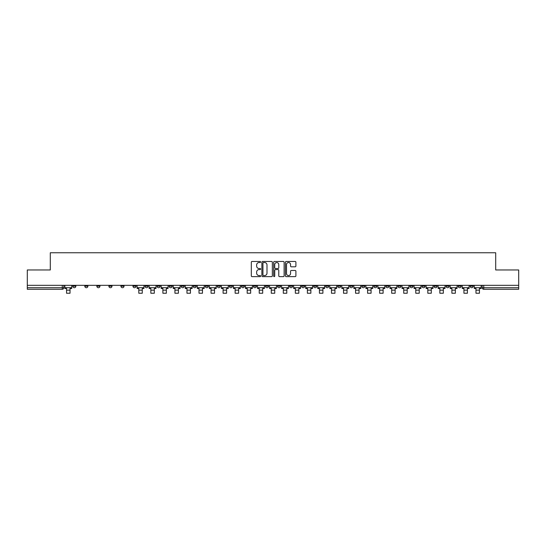 <?xml version="1.0" encoding="UTF-8"?>
<svg xmlns="http://www.w3.org/2000/svg" width="546" height="546" viewBox="0 0 546 546"><rect width="100%" height="100%" fill="white"/><g stroke="black" fill="none" stroke-linecap="round" stroke-linejoin="round"><path stroke-width="0.82" d="M260.647 261.998A0.532 0.532 0 0 0 260.121 261.466L252.068 261.466A0.758 0.758 0 0 0 251.31 262.223L251.31 275.866A0.758 0.758 0 0 0 252.068 276.624L260.121 276.624A0.532 0.532 0 0 0 260.647 276.092A0.532 0.532 0 0 0 260.121 275.559L259.077 275.559A2.423 2.423 0 0 1 256.654 273.137L256.654 271.997A2.423 2.423 0 0 1 259.077 269.574L260.121 269.574A0.532 0.532 0 0 0 260.647 269.041A0.532 0.532 0 0 0 260.121 268.516L259.077 268.516A2.423 2.423 0 0 1 256.654 266.086L256.654 264.953A2.423 2.423 0 0 1 259.077 262.53L260.121 262.53A0.532 0.532 0 0 0 260.647 261.998M470.147 285.333L470.147 286.179L473.232 286.179A1.542 1.542 0 0 1 471.689 287.722A1.542 1.542 0 0 1 470.147 286.179L470.147 285.333M397.897 285.333L397.897 286.179L400.982 286.179A1.542 1.542 0 0 1 399.44 287.722A1.542 1.542 0 0 1 397.897 286.179L397.897 285.333M385.851 285.333L385.851 286.179L388.943 286.179A1.542 1.542 0 0 1 387.401 287.722A1.542 1.542 0 0 1 385.851 286.179L385.851 285.333M313.602 285.333L313.602 286.179L316.694 286.179A1.542 1.542 0 0 1 315.144 287.722A1.542 1.542 0 0 1 313.602 286.179L313.602 285.333M301.563 285.333L301.563 286.179L304.648 286.179A1.542 1.542 0 0 1 303.105 287.722A1.542 1.542 0 0 1 301.563 286.179L301.563 285.333M289.517 285.333L289.517 286.179L292.608 286.179A1.542 1.542 0 0 1 291.066 287.722A1.542 1.542 0 0 1 289.517 286.179L289.517 285.333M265.438 285.333L265.438 286.179L268.523 286.179A1.542 1.542 0 0 1 266.98 287.722A1.542 1.542 0 0 1 265.438 286.179L265.438 285.333M241.352 286.179L241.352 285.333L241.352 286.179A1.542 1.542 0 0 0 242.895 287.722A1.542 1.542 0 0 1 241.352 286.179L244.437 286.179A1.542 1.542 0 0 1 242.895 287.722A1.542 1.542 0 0 0 244.437 286.179L244.437 285.333L244.437 286.179M229.306 286.179L229.306 285.333L229.306 286.179A1.542 1.542 0 0 0 230.856 287.722A1.542 1.542 0 0 1 229.306 286.179L232.398 286.179A1.542 1.542 0 0 1 230.856 287.722M217.267 286.179L217.267 285.333L217.267 286.179A1.542 1.542 0 0 0 218.81 287.722A1.542 1.542 0 0 1 217.267 286.179L220.359 286.179A1.542 1.542 0 0 1 218.81 287.722A1.542 1.542 0 0 0 220.359 286.179L220.359 285.333L220.359 286.179M205.228 285.333L205.228 286.179L208.313 286.179A1.542 1.542 0 0 1 206.77 287.722A1.542 1.542 0 0 1 205.228 286.179L205.228 285.333M193.182 285.333L193.182 286.179L196.273 286.179A1.542 1.542 0 0 1 194.731 287.722A1.542 1.542 0 0 1 193.182 286.179L193.182 285.333M181.142 285.333L181.142 286.179L184.227 286.179A1.542 1.542 0 0 1 182.685 287.722A1.542 1.542 0 0 1 181.142 286.179L181.142 285.333M169.103 286.179L169.103 285.333L169.103 286.179A1.542 1.542 0 0 0 170.645 287.722A1.542 1.542 0 0 1 169.103 286.179L172.188 286.179A1.542 1.542 0 0 1 170.645 287.722M145.018 286.179L145.018 285.333L145.018 286.179A1.542 1.542 0 0 0 146.56 287.722A1.542 1.542 0 0 1 145.018 286.179L148.102 286.179A1.542 1.542 0 0 1 146.56 287.722A1.542 1.542 0 0 0 148.102 286.179L148.102 285.333L148.102 286.179M132.978 286.179L132.978 285.333L132.978 286.179A1.542 1.542 0 0 0 134.521 287.722A1.542 1.542 0 0 1 132.978 286.179L136.063 286.179A1.542 1.542 0 0 1 134.521 287.722A1.542 1.542 0 0 0 136.063 286.179L136.063 285.333L136.063 286.179M120.932 286.179L120.932 285.333L120.932 286.179A1.542 1.542 0 0 0 122.475 287.722A1.542 1.542 0 0 1 120.932 286.179L124.024 286.179A1.542 1.542 0 0 1 122.475 287.722A1.542 1.542 0 0 0 124.024 286.179L124.024 285.333L124.024 286.179M108.893 286.179L108.893 285.333L108.893 286.179A1.542 1.542 0 0 0 110.435 287.722A1.542 1.542 0 0 1 108.893 286.179L111.978 286.179A1.542 1.542 0 0 1 110.435 287.722M96.847 286.179L96.847 285.333L96.847 286.179A1.542 1.542 0 0 0 98.396 287.722A1.542 1.542 0 0 1 96.847 286.179L99.938 286.179A1.542 1.542 0 0 1 98.396 287.722A1.542 1.542 0 0 0 99.938 286.179L99.938 285.333L99.938 286.179M84.807 286.179L84.807 285.333L84.807 286.179A1.542 1.542 0 0 0 86.35 287.722A1.542 1.542 0 0 1 84.807 286.179L87.892 286.179A1.542 1.542 0 0 1 86.35 287.722A1.542 1.542 0 0 0 87.892 286.179L87.892 285.333L87.892 286.179M295.14 266.81A0.758 0.758 0 0 0 295.898 266.052L295.898 262.223A0.758 0.758 0 0 0 295.14 261.466L286.2 261.466A0.758 0.758 0 0 0 285.442 262.223L285.442 275.866A0.758 0.758 0 0 0 286.2 276.624L295.14 276.624A0.758 0.758 0 0 0 295.898 275.866L295.898 271.239A0.758 0.758 0 0 0 295.14 270.482L291.318 270.482A0.758 0.758 0 0 0 290.561 271.239L290.561 273.532A2.027 2.027 0 0 1 288.534 275.559A2.027 2.027 0 0 1 286.507 273.532L286.507 264.557A2.027 2.027 0 0 1 288.534 262.53A2.027 2.027 0 0 1 290.561 264.557L290.561 266.052A0.758 0.758 0 0 0 291.318 266.81L295.14 266.81M27.3 285.333L27.3 269.97L50.3 269.97L50.3 252.757L495.7 252.757L495.7 269.97L518.7 269.97L518.7 285.333L27.3 285.333L27.3 287.722L63.814 287.722L63.814 285.333L63.814 287.722A1.542 1.542 0 0 1 62.264 289.271L27.3 289.271L27.3 287.722M272.338 262.223A0.758 0.758 0 0 0 271.58 261.466L262.64 261.466A0.758 0.758 0 0 0 261.882 262.223L261.882 275.866A0.758 0.758 0 0 0 262.64 276.624L271.58 276.624A0.758 0.758 0 0 0 272.338 275.866L272.338 262.223M274.42 261.466L283.36 261.466A0.758 0.758 0 0 1 284.118 262.223L284.118 275.866A0.758 0.758 0 0 1 283.36 276.624L279.538 276.624A0.758 0.758 0 0 1 278.774 275.866L278.774 270.331A0.758 0.758 0 0 0 278.016 269.574L275.484 269.574A0.758 0.758 0 0 0 274.727 270.331L274.727 276.092A0.532 0.532 0 0 1 274.194 276.624A0.532 0.532 0 0 1 273.662 276.092L273.662 262.223A0.758 0.758 0 0 1 274.42 261.466M482.186 285.333L482.186 287.722L518.7 287.722L518.7 289.271L483.736 289.271A1.542 1.542 0 0 1 482.186 287.722A1.542 1.542 0 0 0 483.736 289.271L483.736 285.333M518.7 285.333L518.7 287.722M473.232 285.333L473.232 286.179A1.542 1.542 0 0 1 471.689 287.722M461.193 285.333L461.193 286.179A1.542 1.542 0 0 1 459.65 287.722A1.542 1.542 0 0 1 458.108 286.179L461.193 286.179M458.108 285.333L458.108 286.179M449.153 285.333L449.153 286.179A1.542 1.542 0 0 1 447.604 287.722A1.542 1.542 0 0 1 446.062 286.179L449.153 286.179M446.062 285.333L446.062 286.179M437.107 285.333L437.107 286.179A1.542 1.542 0 0 1 435.565 287.722A1.542 1.542 0 0 1 434.022 286.179A1.542 1.542 0 0 0 435.565 287.722M434.022 285.333L434.022 286.179L437.107 286.179M425.068 285.333L425.068 286.179A1.542 1.542 0 0 1 423.525 287.722A1.542 1.542 0 0 1 421.976 286.179L425.068 286.179M421.976 285.333L421.976 286.179M413.022 285.333L413.022 286.179A1.542 1.542 0 0 1 411.479 287.722A1.542 1.542 0 0 1 409.937 286.179L413.022 286.179M409.937 285.333L409.937 286.179M400.982 285.333L400.982 286.179M388.943 285.333L388.943 286.179L388.943 285.333M376.897 285.333L376.897 286.179A1.542 1.542 0 0 1 375.355 287.722A1.542 1.542 0 0 1 373.812 286.179L376.897 286.179M373.812 285.333L373.812 286.179M364.858 285.333L364.858 286.179A1.542 1.542 0 0 1 363.315 287.722A1.542 1.542 0 0 1 361.773 286.179L364.858 286.179M361.773 285.333L361.773 286.179M352.818 285.333L352.818 286.179A1.542 1.542 0 0 1 351.269 287.722A1.542 1.542 0 0 1 349.727 286.179L352.818 286.179M349.727 285.333L349.727 286.179M340.772 285.333L340.772 286.179A1.542 1.542 0 0 1 339.23 287.722A1.542 1.542 0 0 1 337.687 286.179L340.772 286.179M337.687 285.333L337.687 286.179M328.733 285.333L328.733 286.179A1.542 1.542 0 0 1 327.19 287.722A1.542 1.542 0 0 1 325.641 286.179L328.733 286.179M325.641 285.333L325.641 286.179M316.694 285.333L316.694 286.179A1.542 1.542 0 0 1 315.144 287.722M304.648 285.333L304.648 286.179M292.608 286.179L292.608 285.333L292.608 286.179A1.542 1.542 0 0 1 291.066 287.722M280.562 285.333L280.562 286.179A1.542 1.542 0 0 1 279.02 287.722A1.542 1.542 0 0 1 277.477 286.179A1.542 1.542 0 0 0 279.02 287.722A1.542 1.542 0 0 0 280.562 286.179L277.477 286.179L277.477 285.333M268.523 286.179L268.523 285.333L268.523 286.179A1.542 1.542 0 0 1 266.98 287.722M256.483 285.333L256.483 286.179A1.542 1.542 0 0 1 254.934 287.722A1.542 1.542 0 0 1 253.392 286.179A1.542 1.542 0 0 0 254.934 287.722M253.392 285.333L253.392 286.179L256.483 286.179M232.398 285.333L232.398 286.179L232.398 285.333M208.313 286.179L208.313 285.333L208.313 286.179A1.542 1.542 0 0 1 206.77 287.722M196.273 286.179L196.273 285.333L196.273 286.179A1.542 1.542 0 0 1 194.731 287.722M184.227 286.179L184.227 285.333L184.227 286.179A1.542 1.542 0 0 1 182.685 287.722M172.188 285.333L172.188 286.179L172.188 285.333M160.149 286.179L160.149 285.333L160.149 286.179A1.542 1.542 0 0 1 158.599 287.722A1.542 1.542 0 0 1 157.057 286.179L160.149 286.179A1.542 1.542 0 0 1 158.599 287.722M157.057 285.333L157.057 286.179M111.978 285.333L111.978 286.179L111.978 285.333M75.853 285.333L75.853 286.179A1.542 1.542 0 0 1 74.311 287.722A1.542 1.542 0 0 1 72.768 286.179A1.542 1.542 0 0 0 74.311 287.722A1.542 1.542 0 0 0 75.853 286.179L75.853 285.333M72.768 285.333L72.768 286.179L75.853 286.179M62.264 285.333L62.264 289.271A1.542 1.542 0 0 0 63.814 287.722M263.472 262.53A0.532 0.532 0 0 0 262.94 263.056L262.94 275.027A0.532 0.532 0 0 0 263.472 275.559L264.571 275.559A2.423 2.423 0 0 0 266.994 273.137L266.994 264.953A2.423 2.423 0 0 0 264.571 262.53L263.472 262.53M278.774 264.592A2.027 2.027 0 0 0 276.754 262.565A2.027 2.027 0 0 0 274.727 264.592L274.727 267.758A0.758 0.758 0 0 0 275.484 268.516L278.016 268.516A0.758 0.758 0 0 0 278.774 267.758L278.774 264.592M64.851 287.722L71.724 287.722L71.724 288.493L70.024 288.493L70.024 293.243L66.551 293.243L66.551 288.493L64.851 288.493L64.851 285.333M71.724 287.722L71.724 285.333M137.107 287.722L143.973 287.722L143.973 288.493L142.274 288.493L142.274 293.243L138.8 293.243L138.8 288.493L137.107 288.493L137.107 285.333M143.973 287.722L143.973 285.333M149.147 287.722L156.019 287.722L156.019 288.493L154.32 288.493L154.32 293.243L150.846 293.243L150.846 288.493L149.147 288.493L149.147 285.333M156.019 287.722L156.019 285.333M161.186 287.722L168.059 287.722L168.059 288.493L166.359 288.493L166.359 293.243L162.885 293.243L162.885 288.493L161.186 288.493L161.186 285.333M168.059 287.722L168.059 285.333M173.232 287.722L180.098 287.722L180.098 288.493L178.399 288.493L178.399 293.243L174.932 293.243L174.932 288.493L173.232 288.493L173.232 285.333M180.098 287.722L180.098 285.333M185.271 287.722L192.144 287.722L192.144 288.493L190.445 288.493L190.445 293.243L186.971 293.243L186.971 288.493L185.271 288.493L185.271 285.333M192.144 287.722L192.144 285.333M197.311 287.722L204.184 287.722L204.184 288.493L202.484 288.493L202.484 293.243L199.01 293.243L199.01 288.493L197.311 288.493L197.311 285.333M204.184 287.722L204.184 285.333M209.357 287.722L216.223 287.722L216.223 288.493L214.53 288.493L214.53 293.243L211.056 293.243L211.056 288.493L209.357 288.493L209.357 285.333M216.223 287.722L216.223 285.333M221.396 287.722L228.269 287.722L228.269 288.493L226.57 288.493L226.57 293.243L223.096 293.243L223.096 288.493L221.396 288.493L221.396 285.333M228.269 287.722L228.269 285.333M233.442 287.722L240.308 287.722L240.308 288.493L238.609 288.493L238.609 293.243L235.135 293.243L235.135 288.493L233.442 288.493L233.442 285.333M240.308 287.722L240.308 285.333M245.482 287.722L252.354 287.722L252.354 288.493L250.655 288.493L250.655 293.243L247.181 293.243L247.181 288.493L245.482 288.493L245.482 285.333M252.354 287.722L252.354 285.333M257.521 287.722L264.394 287.722L264.394 288.493L262.694 288.493L262.694 293.243L259.22 293.243L259.22 288.493L257.521 288.493L257.521 285.333M264.394 287.722L264.394 285.333M269.567 287.722L276.433 287.722L276.433 288.493L274.734 288.493L274.734 293.243L271.266 293.243L271.266 288.493L269.567 288.493L269.567 285.333M276.433 287.722L276.433 285.333M281.606 287.722L288.479 287.722L288.479 288.493L286.78 288.493L286.78 293.243L283.306 293.243L283.306 288.493L281.606 288.493L281.606 285.333M288.479 287.722L288.479 285.333M293.646 287.722L300.518 287.722L300.518 288.493L298.819 288.493L298.819 293.243L295.345 293.243L295.345 288.493L293.646 288.493L293.646 285.333M300.518 287.722L300.518 285.333M305.692 287.722L312.558 287.722L312.558 288.493L310.865 288.493L310.865 293.243L307.391 293.243L307.391 288.493L305.692 288.493L305.692 285.333M312.558 287.722L312.558 285.333M317.731 287.722L324.604 287.722L324.604 288.493L322.904 288.493L322.904 293.243L319.43 293.243L319.43 288.493L317.731 288.493L317.731 285.333M324.604 287.722L324.604 285.333M329.777 287.722L336.643 287.722L336.643 288.493L334.944 288.493L334.944 293.243L331.47 293.243L331.47 288.493L329.777 288.493L329.777 285.333M336.643 287.722L336.643 285.333M341.816 287.722L348.689 287.722L348.689 288.493L346.99 288.493L346.99 293.243L343.516 293.243L343.516 288.493L341.816 288.493L341.816 285.333M348.689 287.722L348.689 285.333M353.856 287.722L360.729 287.722L360.729 288.493L359.029 288.493L359.029 293.243L355.555 293.243L355.555 288.493L353.856 288.493L353.856 285.333M360.729 287.722L360.729 285.333M365.902 287.722L372.768 287.722L372.768 288.493L371.068 288.493L371.068 293.243L367.601 293.243L367.601 288.493L365.902 288.493L365.902 285.333M372.768 287.722L372.768 285.333M377.941 287.722L384.814 287.722L384.814 288.493L383.115 288.493L383.115 293.243L379.641 293.243L379.641 288.493L377.941 288.493L377.941 285.333M384.814 287.722L384.814 285.333M389.981 287.722L396.853 287.722L396.853 288.493L395.154 288.493L395.154 293.243L391.68 293.243L391.68 288.493L389.981 288.493L389.981 285.333M396.853 287.722L396.853 285.333M402.027 287.722L408.893 287.722L408.893 288.493L407.2 288.493L407.2 293.243L403.726 293.243L403.726 288.493L402.027 288.493L402.027 285.333M408.893 287.722L408.893 285.333M414.066 287.722L420.939 287.722L420.939 288.493L419.239 288.493L419.239 293.243L415.765 293.243L415.765 288.493L414.066 288.493L414.066 285.333M420.939 287.722L420.939 285.333M426.112 287.722L432.978 287.722L432.978 288.493L431.279 288.493L431.279 293.243L427.805 293.243L427.805 288.493L426.112 288.493L426.112 285.333M432.978 287.722L432.978 285.333M438.151 287.722L445.024 287.722L445.024 288.493L443.325 288.493L443.325 293.243L439.851 293.243L439.851 288.493L438.151 288.493L438.151 285.333M445.024 287.722L445.024 285.333M450.191 287.722L457.063 287.722L457.063 288.493L455.364 288.493L455.364 293.243L451.89 293.243L451.89 288.493L450.191 288.493L450.191 285.333M457.063 287.722L457.063 285.333M462.237 287.722L469.103 287.722L469.103 288.493L467.403 288.493L467.403 293.243L463.929 293.243L463.929 288.493L462.237 288.493L462.237 285.333M469.103 287.722L469.103 285.333M474.276 287.722L481.149 287.722L481.149 288.493L479.449 288.493L479.449 293.243L475.975 293.243L475.975 288.493L474.276 288.493L474.276 285.333M481.149 287.722L481.149 285.333M66.551 290.158L70.024 290.158M138.8 290.158L142.274 290.158M150.846 290.158L154.32 290.158M162.885 290.158L166.359 290.158M174.932 290.158L178.399 290.158M186.971 290.158L190.445 290.158M199.01 290.158L202.484 290.158M211.056 290.158L214.53 290.158M223.096 290.158L226.57 290.158M235.135 290.158L238.609 290.158M247.181 290.158L250.655 290.158M259.22 290.158L262.694 290.158M271.266 290.158L274.734 290.158M283.306 290.158L286.78 290.158M295.345 290.158L298.819 290.158M307.391 290.158L310.865 290.158M319.43 290.158L322.904 290.158M331.47 290.158L334.944 290.158M343.516 290.158L346.99 290.158M355.555 290.158L359.029 290.158M367.601 290.158L371.068 290.158M379.641 290.158L383.115 290.158M391.68 290.158L395.154 290.158M403.726 290.158L407.2 290.158M415.765 290.158L419.239 290.158M427.805 290.158L431.279 290.158M439.851 290.158L443.325 290.158M451.89 290.158L455.364 290.158M463.929 290.158L467.403 290.158M475.975 290.158L479.449 290.158"/></g></svg>
